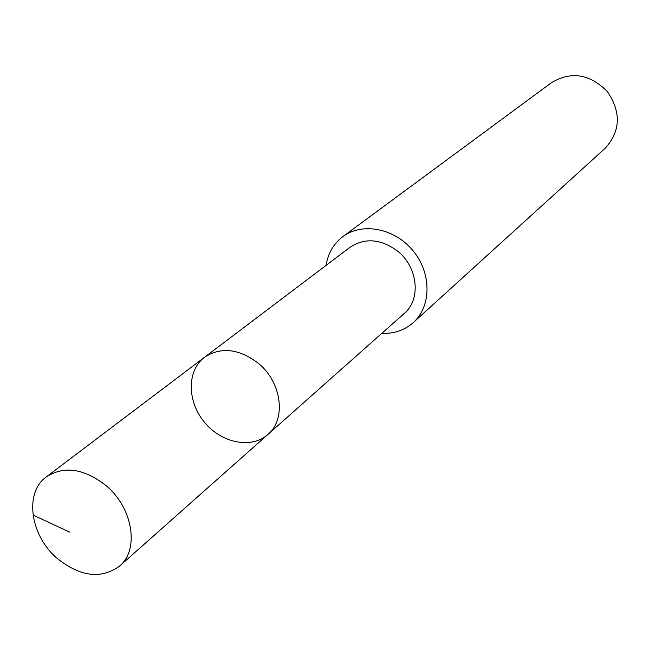 <?xml version="1.0" encoding="UTF-8"?>
<svg xmlns="http://www.w3.org/2000/svg" width="650" height="650" viewBox="0 0 650 650"><rect width="100%" height="100%" fill="white"/><g stroke="black" fill="none" stroke-linecap="round" stroke-linejoin="round"><path stroke-width="0.97" d="M204.563 357.248L350.041 247.26C365.032 237.502 380.933 238.826 397.735 251.217C418.015 267.248 421.184 299.471 404.276 313.43L267.865 434.484C286.455 419.226 281.832 382.338 258.399 363.342C239.013 348.636 221.073 346.604 204.563 357.248C186.834 370.459 186.964 401.188 204.287 422.037C221.325 443.113 251.428 449.272 267.865 434.484C286.455 419.226 281.832 382.338 258.399 363.342C239.013 348.636 221.073 346.604 204.563 357.248L46.345 476.872C64.179 465.506 84.151 468.479 106.251 485.769C133.039 508.081 139.547 549.811 119.503 566.134C101.148 579.337 80.429 576.818 57.354 558.553C30.209 535.771 23.969 492.627 46.345 476.872M326.113 265.346C328.031 253.24 333.604 243.677 342.826 236.641C362.302 221.959 394.818 228.248 413.148 250.851C431.706 273.252 431.494 306.377 413.27 322.587C404.56 330.249 394.087 333.832 381.842 333.336M342.826 236.641L551.59 82.591C571.317 70.947 589.916 73.962 607.409 91.626C621.294 112.247 620.596 131.081 605.312 148.135L413.27 322.587M69.851 532.22L33.012 515.036M267.865 434.484L119.503 566.134"/></g></svg>
